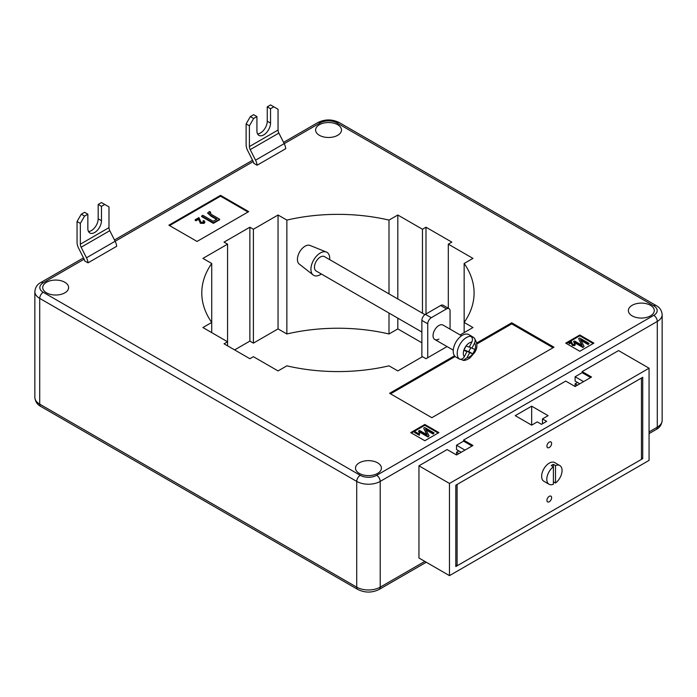 <?xml version="1.0" encoding="UTF-8"?>
<svg xmlns="http://www.w3.org/2000/svg" width="697" height="697" viewBox="0 0 697 697"><rect width="100%" height="100%" fill="white"/><g stroke="black" fill="none" stroke-linecap="round" stroke-linejoin="round"><path stroke-width="1.05" d="M337.697 124.719A12.955 7.475 0 0 0 323.582 123.099A12.955 7.475 0 0 0 315.593 130.008A12.955 7.475 0 0 0 319.383 135.296A12.955 7.475 0 0 0 333.497 136.917A12.955 7.475 0 0 0 341.495 130.008A12.955 7.475 0 0 0 337.697 124.719M64.838 282.259A12.955 7.475 0 0 0 50.724 280.638A12.955 7.475 0 0 0 42.726 287.547A12.955 7.475 0 0 0 46.525 292.827A12.955 7.475 0 0 0 60.639 294.456A12.955 7.475 0 0 0 68.628 287.547A12.955 7.475 0 0 0 64.838 282.259M377.617 462.834A12.955 7.475 0 0 0 363.503 461.214A12.955 7.475 0 0 0 355.505 468.123A12.955 7.475 0 0 0 359.303 473.411A12.955 7.475 0 0 0 373.418 475.032A12.955 7.475 0 0 0 381.407 468.123A12.955 7.475 0 0 0 377.617 462.834M650.475 305.303A12.955 7.475 0 0 0 636.361 303.683A12.955 7.475 0 0 0 628.372 310.592A12.955 7.475 0 0 0 632.162 315.88A12.955 7.475 0 0 0 646.276 317.501A12.955 7.475 0 0 0 654.274 310.592A12.955 7.475 0 0 0 650.475 305.303M649.064 368.208L449.469 483.448L449.469 575.635L649.064 460.395L649.064 368.208L618.544 350.582L582.143 371.597L591.535 377.025L575.103 386.513L565.711 381.085L463.557 440.06L472.958 445.488L456.518 454.975L456.518 452.266L458.861 453.616M449.469 483.448L418.949 465.823L447.126 449.548L456.518 454.975M531.663 425.153L515.222 415.656L531.663 406.168L548.095 415.656L542.458 418.914L546.683 421.354L541.517 424.334L537.291 421.894L531.663 425.153L531.663 406.168M577.447 382.444L575.103 383.803L577.447 385.153M575.103 386.513L575.103 383.803M461.214 452.266L456.518 449.548L456.518 445.217L463.557 441.149L463.557 440.06M579.799 383.803L575.103 381.085L575.103 376.746L582.143 372.686L582.143 371.597M458.861 450.907L456.518 452.266M418.949 465.823L418.949 558.009L449.469 575.635M642.73 458.635L642.73 377.295L455.812 485.208L455.812 566.548L642.73 458.635L641.44 457.894M421.877 342.793L397.813 328.897L389.004 333.976A136.15 78.604 0 0 0 286.859 333.976L278.051 328.897L253.394 343.133L249.875 341.094L234.61 349.911M77.053 221.524L81.279 214.197L84.564 216.096L80.338 223.415L77.053 221.524L77.053 242.286A9.627 5.559 -120 0 0 78.604 248.184L83.936 258.744A5.315 3.067 60 0 1 84.694 260.913L88.031 262.839L116.678 246.294A9.958 5.75 -120 0 0 115.127 241.249L109.786 230.698A4.984 2.875 60 0 1 108.985 227.649L108.985 206.878L104.759 204.439L101.474 206.338L98.181 204.439L101.474 202.539L104.759 204.439M220.522 195.352L168.866 225.183L197.042 241.45L248.698 211.627L220.522 195.352L220.522 196.171L169.571 225.584M454.522 355.801L389.597 393.291L431.861 417.695L553.967 347.193L511.703 322.789L476.687 343.002M424.813 440.739L438.901 432.602L424.813 424.473L410.725 432.602L424.813 440.739M593.888 343.124L579.799 334.996L565.711 343.124L579.799 351.262L593.888 343.124M211.722 263.483L211.722 322.45A136.15 78.604 0 0 1 201.781 292.967A136.15 78.604 0 0 1 211.722 263.483L202.914 258.395L227.57 244.159L227.57 341.774L224.042 343.804L249.875 358.72L253.394 356.681L278.051 370.917L286.859 365.838A136.15 78.604 0 0 0 389.004 365.838L397.813 370.917L422.469 356.681L425.989 358.72L447.038 346.566M227.57 345.843L227.57 341.774L202.914 327.538L211.722 322.45L211.722 332.626M227.57 244.159L224.042 242.129L249.875 227.213L249.875 341.094M460.125 334.943L472.958 327.538L464.15 322.45A136.15 78.604 0 0 0 474.091 292.967A136.15 78.604 0 0 0 464.15 263.483L472.958 258.395L448.302 244.159L451.822 242.129L425.989 227.213L422.469 229.252L397.813 215.016L389.004 220.095A136.15 78.604 0 0 0 286.859 220.095L278.051 215.016L253.394 229.252L249.875 227.213M250.345 116.591L246.119 123.909L246.119 144.671A9.627 5.559 -120 0 0 247.67 150.578L253.011 161.129A5.315 3.067 60 0 1 253.76 163.298L257.097 165.224L285.744 148.688A9.958 5.75 -120 0 0 284.193 143.634L278.861 133.083A4.984 2.875 60 0 1 278.051 130.034L278.051 109.263L273.825 106.824L270.541 108.723L270.541 123.099A9.627 5.559 -60 0 1 266.332 132.787A9.627 5.559 -60 0 1 258.918 135.366A9.627 5.559 -60 0 1 256.923 130.958L256.923 116.591L253.63 118.49L250.345 116.591L253.63 114.691L256.923 116.591M253.394 229.252L253.394 343.133M278.051 215.016L278.051 328.897M286.859 220.095L286.859 333.976M389.004 220.095L389.004 293.89M389.004 313.058L389.004 333.976M397.813 215.016L397.813 298.969M397.813 318.146L397.813 328.897M422.469 229.252L422.469 313.206M425.989 227.213L425.989 313.981M448.302 244.159L448.302 308.231M464.15 263.483L464.15 332.626M593.182 343.534L579.799 335.806L579.799 334.996M579.799 335.806L566.408 343.534M574.624 344.022L574.781 345.555L572.272 345.477L571.209 342.75L569.379 343.813L568.83 342.95L571.331 341.504L572.768 344.658L574.311 344.719L574.075 343.726L574.311 345.259M574.311 344.719L574.075 343.726L574.624 343.482L574.781 345.006L575.295 344.335L574.781 345.555L574.781 345.006L572.272 344.937L572.272 345.477M589.096 343.455L588.12 344.013L580.557 339.648L584.077 346.348L582.997 346.975L573.605 341.547L574.581 340.99L582.161 345.363L578.632 338.646L579.704 338.028L589.096 343.455L588.12 344.562L580.967 340.424M584.077 346.348L582.997 347.515L573.605 342.096L573.605 341.547M581.751 345.128L578.632 338.646M438.204 433.011L424.813 425.283L411.43 433.011M424.813 425.283L424.813 424.473M418.792 433.874L419.036 432.889L419.585 433.203L419.341 435.294L414.584 432.549L414.584 432.001L415.072 431.722L418.784 433.734L418.784 434.275M419.341 435.294L419.463 434.118M434.118 432.933L433.142 433.49L425.579 429.125L429.099 435.825L428.019 436.453L418.627 431.025L419.603 430.467L427.183 434.841L423.654 428.124L424.726 427.505L434.118 432.933L433.142 434.031L425.989 429.901M429.099 435.825L428.019 436.993L418.627 431.574L418.627 431.025M426.773 434.606L423.654 428.124M553.026 347.733L511.703 323.878L476.792 344.03M455.167 356.515L390.529 393.831M511.703 323.878L511.703 322.789M248.001 212.027L220.522 196.171M204.813 222.108L204.09 223.388L200.327 223.275L198.732 219.189L195.988 220.775L195.169 220.296L195.169 219.755L198.915 217.595L201.076 222.326L203.385 222.404L203.812 221.812M203.742 222.082L203.036 220.914L203.855 220.548L204.866 221.838L204.09 223.388M210.712 212.367L210.006 212.602L211.365 214.423L219.625 219.189L213.369 222.805L201.633 216.026L202.853 215.321L213.221 221.306L217.028 219.102L211.008 215.626L207.732 212.846L209.562 211.444L210.712 212.367L209.78 213.308M219.625 219.189L219.625 219.738L213.369 223.345L201.633 216.567L201.633 216.026M216.567 219.372L211.008 216.166L207.776 213.125M582.997 346.975L582.997 347.515M588.12 344.013L588.12 344.562M572.272 344.937L571.209 342.75M571.209 342.21L569.379 343.813M571.401 343.159L571.401 343.699M569.379 343.264L568.83 342.95M428.019 436.453L428.019 436.993M433.142 433.49L433.142 434.031M419.341 434.754L414.584 432.001M209.684 213.029L210.006 212.602L210.006 213.143M213.369 222.805L213.369 223.345M204.09 222.848L200.327 222.735L198.732 219.189M198.732 218.649L195.988 220.775M199.011 220.069L199.011 220.609M200.327 222.735L200.327 223.275M203.385 222.404L203.036 220.914M195.988 220.235L195.169 219.755M84.564 216.096L87.848 214.197L84.564 212.297L81.279 214.197M88.493 231.526A9.627 5.559 120 0 0 98.181 218.806L98.181 204.439M87.848 214.197L87.848 228.572A9.627 5.559 120 0 0 89.843 232.981A9.627 5.559 120 0 0 97.266 230.402A9.627 5.559 120 0 0 101.474 220.705L101.474 206.338M88.031 262.839A9.958 5.75 -120 0 0 86.48 257.785L81.14 247.235A4.984 2.875 60 0 1 80.338 244.185L80.338 223.415M273.825 106.824L270.541 104.925L267.256 106.824L267.256 121.2A9.627 5.559 -60 0 1 257.559 133.92M267.256 106.824L270.541 108.723M257.097 165.224A9.958 5.75 -120 0 0 255.546 160.179L250.214 149.628A4.984 2.875 60 0 1 249.404 146.57L249.404 125.808L253.63 118.49M246.119 123.909L249.404 125.808M590.594 377.565L582.143 372.686M583.555 381.634L575.103 376.746M472.017 446.028L463.557 441.149M464.969 450.096L456.518 445.217M542.458 423.793L542.458 418.914M552.32 464.873A10.795 6.229 120 0 0 551.266 465.57L553.383 466.79A10.795 6.229 120 0 0 547.197 476.286A10.795 6.229 120 0 0 549.036 484.249A10.795 6.229 120 0 0 553.383 484.241L553.383 464.35A10.795 6.229 120 0 0 552.32 464.873M553.383 481.801L555.492 483.021A10.795 6.229 120 0 0 561.669 473.524A10.795 6.229 120 0 0 559.83 465.561L554.664 462.573A10.795 6.229 120 0 0 549.271 463.113A10.795 6.229 120 0 0 542.222 472.618A10.795 6.229 120 0 0 543.878 481.27L549.036 484.249M549.271 447.518A3.319 1.917 120 0 0 551.44 444.59A3.319 1.917 120 0 0 550.926 441.933A3.319 1.917 120 0 0 549.271 442.098A3.319 1.917 120 0 0 547.101 445.026A3.319 1.917 120 0 0 547.607 447.683A3.319 1.917 120 0 0 549.271 447.518M549.271 501.744A3.319 1.917 120 0 0 551.44 498.825A3.319 1.917 120 0 0 550.926 496.159A3.319 1.917 120 0 0 549.271 496.325A3.319 1.917 120 0 0 547.101 499.252A3.319 1.917 120 0 0 547.607 501.91A3.319 1.917 120 0 0 549.271 501.744M641.44 378.035L457.101 484.459L457.101 565.807L641.44 459.384L641.44 378.035M457.101 565.807L455.812 565.058M553.383 464.35L555.492 465.57A10.795 6.229 120 0 1 559.83 465.561M555.492 483.021L555.492 465.57M461.571 335.78L443.057 325.09A8.303 4.792 120 0 0 438.901 325.508A8.303 4.792 120 0 0 433.482 332.817A8.303 4.792 120 0 0 434.754 339.474A8.303 4.792 120 0 0 438.901 339.064M421.877 357.021L421.877 320.42A4.984 2.875 -60 0 1 425.405 314.321L440.67 305.504A4.984 2.875 -60 0 1 443.161 305.26L449.025 308.649A4.984 2.875 120 0 0 446.533 308.893L440.67 305.504M427.749 357.7L427.749 323.809L421.877 320.42M425.405 314.321L431.277 317.71L446.533 308.893M449.025 308.649A4.984 2.875 120 0 1 450.062 310.932L450.062 329.132M431.277 317.71A4.984 2.875 120 0 0 427.749 323.809M321.352 273.999A13.287 7.667 -60 0 1 320.324 274.662A13.287 7.667 -60 0 1 313.162 274.975L299.24 264.067A10.795 6.229 -60 0 1 298.133 255.302A10.795 6.229 -60 0 1 305.059 246.198A10.795 6.229 -60 0 1 309.999 245.44L326.396 252.044A13.287 7.667 -60 0 1 329.655 259.624M313.162 274.975A13.287 7.667 -60 0 1 311.794 264.18A13.287 7.667 -60 0 1 320.324 252.976A13.287 7.667 -60 0 1 326.396 252.044M421.877 332.042L316.168 271.011A8.303 4.792 -60 0 1 315.994 261.741A8.303 4.792 -60 0 1 324.096 256.444A8.303 4.792 -60 0 1 324.471 256.627L424.935 314.626M471.843 342.035L469.212 347.167L466.084 345.939A8.634 4.984 -60 0 1 471.843 342.035C472.897 339.578 472.557 337.67 470.806 336.329A12.955 7.475 120 0 0 459.367 345.398A12.955 7.475 120 0 0 459.253 358.903L458.312 358.354A12.955 7.475 120 0 0 458.966 358.816A12.955 7.475 120 0 0 459.55 359.103A12.955 7.475 120 0 0 461.013 359.417L463.226 360.332L467.025 357.779L469.647 352.647L472.775 353.876A8.634 4.984 -60 0 1 467.025 357.779M458.966 358.816L455.908 357.056A12.955 7.475 -60 0 1 455.638 342.593A12.955 7.475 -60 0 1 468.271 334.342A12.955 7.475 -60 0 1 468.863 334.621L471.913 336.39A12.955 7.475 120 0 0 471.329 336.102A12.955 7.475 120 0 0 469.865 335.788L470.806 336.329M463.226 360.332C464.49 360.706 466.668 359.974 469.761 358.127L474.465 352.743C477.854 348.012 477.68 342.994 473.943 337.697L472.566 336.843A12.955 7.475 120 0 0 471.913 336.39M464.036 349.903L466.946 351.593L464.324 356.716A8.634 4.984 -60 0 1 463.819 350.364L463.853 350.251A8.634 4.984 -60 0 1 466.014 346.043L463.853 350.251M466.946 351.593L463.801 350.356M473.507 337.392C475.249 338.725 475.598 340.624 474.535 343.098L471.913 348.221L475.04 349.45L472.793 353.876L468.802 351.576L465.457 350.73M470.841 347.603L468.802 351.576M472.566 336.843L472.087 337.784M465.657 350.338L469.647 352.647M459.253 358.903C461.257 359.73 462.947 359.007 464.324 356.716M469.412 346.784L471.913 348.221M475.04 349.45L475.058 349.458A8.634 4.984 -60 0 0 474.535 343.098M649.064 431.931L657.288 427.183L657.288 321.439L380.205 481.409L380.205 587.162L424.813 561.399M84.145 259.179L43.231 282.799A11.622 6.709 0 0 0 43.231 292.287L360.244 475.31A11.622 6.709 0 0 0 376.676 475.31L653.769 315.34A11.622 6.709 0 0 0 653.769 305.844L336.756 122.829A11.622 6.709 0 0 0 320.324 122.829L284.21 143.669M253.22 161.565L115.144 241.284M43.231 292.287A4.984 2.875 120 0 0 39.712 298.386L39.712 404.138L356.716 587.162L356.716 481.409L39.712 298.386A16.606 9.584 180 0 1 34.85 291.607L34.85 397.36A16.606 9.584 0 0 0 39.712 404.138A4.984 2.875 120 0 0 40.748 406.421C37.229 404.582 35.259 401.559 34.85 397.36M649.064 433.612L656.252 429.465A4.984 2.875 60 0 0 657.288 427.183A16.606 9.584 0 0 0 662.15 420.404L662.15 314.661A16.606 9.584 180 0 1 657.288 321.439A4.984 2.875 60 0 0 653.769 315.34M40.748 406.421L357.753 589.435A4.984 2.875 120 0 1 356.716 587.162A16.606 9.584 0 0 0 380.205 587.162A4.984 2.875 60 0 1 379.168 589.435L426.276 562.244M376.676 475.31A4.984 2.875 60 0 1 380.205 481.409A16.606 9.584 180 0 1 356.716 481.409A4.984 2.875 120 0 1 360.244 475.31M34.85 291.607C35.259 287.408 37.229 284.385 40.748 282.555A4.984 2.875 60 0 1 43.231 282.799M283.548 142.371L317.832 122.576A4.984 2.875 60 0 1 320.324 122.829M317.832 122.576C324.968 119.074 332.112 119.074 339.247 122.576A4.984 2.875 120 0 0 336.756 122.829M339.247 122.576L656.252 305.6A4.984 2.875 120 0 0 653.769 305.844M211.008 215.626L211.008 216.166M108.985 227.649L80.338 244.185M109.786 230.698L81.14 247.235M115.127 241.249L86.48 257.785M98.181 218.806L101.474 220.705M249.404 146.57L278.051 130.034M250.214 149.628L278.861 133.083M255.546 160.179L284.193 143.634M267.256 121.2L270.541 123.099M475.006 349.563A8.634 4.984 -60 0 1 472.854 353.771M357.753 589.435C364.888 592.938 372.032 592.938 379.168 589.435M662.15 420.404C661.758 424.578 659.798 427.592 656.252 429.465M40.748 282.555L83.501 257.864M114.482 239.977L252.567 160.258M662.15 314.661C661.758 310.487 659.798 307.473 656.252 305.6M207.732 213.387L207.732 212.846M204.866 222.378L204.866 221.838M434.754 339.474L453.268 350.155"/></g></svg>
